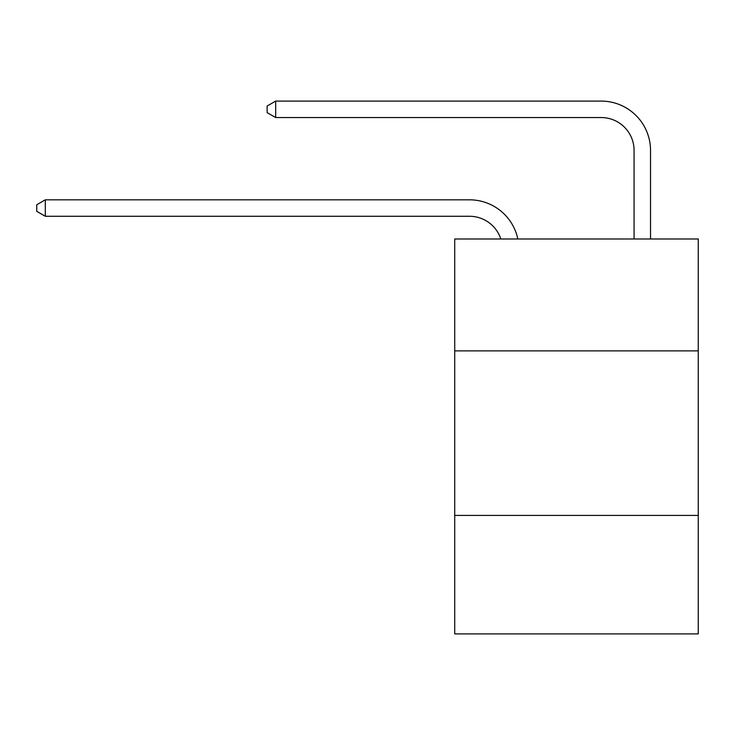 <?xml version="1.0" encoding="UTF-8"?>
<svg xmlns="http://www.w3.org/2000/svg" width="735" height="735" viewBox="0 0 735 735"><rect width="100%" height="100%" fill="white"/><g stroke="black" fill="none" stroke-linecap="round" stroke-linejoin="round"><path stroke-width="1.1" d="M698.25 350.88L698.25 238.985L454.717 238.985L454.717 350.88L698.25 350.88L698.25 633.91L454.717 633.91L454.717 350.88M698.25 515.428L454.717 515.428M469.518 216.274A32.91 32.91 0 0 1 500.811 238.985A32.91 32.91 0 0 0 469.518 216.274A32.91 32.91 0 0 1 500.811 238.985A32.91 32.91 0 0 0 469.518 216.274A32.91 32.91 0 0 1 500.811 238.985A32.91 32.91 0 0 0 469.518 216.274A32.91 32.91 0 0 1 500.811 238.985A32.91 32.91 0 0 0 469.518 216.274A32.91 32.91 0 0 1 500.811 238.985A32.91 32.91 0 0 0 469.518 216.274A32.91 32.91 0 0 1 500.811 238.985A32.91 32.91 0 0 0 469.518 216.274A32.91 32.91 0 0 1 500.811 238.985A32.91 32.91 0 0 0 469.518 216.274A32.91 32.91 0 0 1 500.811 238.985A32.91 32.91 0 0 0 469.518 216.274A32.91 32.91 0 0 1 500.811 238.985A32.91 32.91 0 0 0 469.518 216.274A32.91 32.91 0 0 1 500.811 238.985A32.91 32.91 0 0 0 469.518 216.274A32.91 32.91 0 0 1 500.811 238.985A32.91 32.91 0 0 0 469.518 216.274A32.91 32.91 0 0 1 500.811 238.985A32.91 32.91 0 0 0 469.518 216.274A32.91 32.91 0 0 1 500.811 238.985A32.91 32.91 0 0 0 469.518 216.274L45.304 216.274L36.75 211.34L36.75 204.762L45.304 199.819L469.518 199.819A49.364 49.364 0 0 1 517.826 238.985M634.075 238.985L634.075 150.454A32.91 32.91 0 0 0 601.166 117.545L275.68 117.545L267.127 112.611L267.127 106.024L275.68 101.09L601.166 101.09A49.364 49.364 0 0 1 650.53 150.454L650.53 238.985M45.304 216.274L45.304 199.819L469.518 199.819M634.075 150.454A32.91 32.91 0 0 0 601.166 117.545M275.68 117.545L275.68 101.09L601.166 101.09"/></g></svg>
